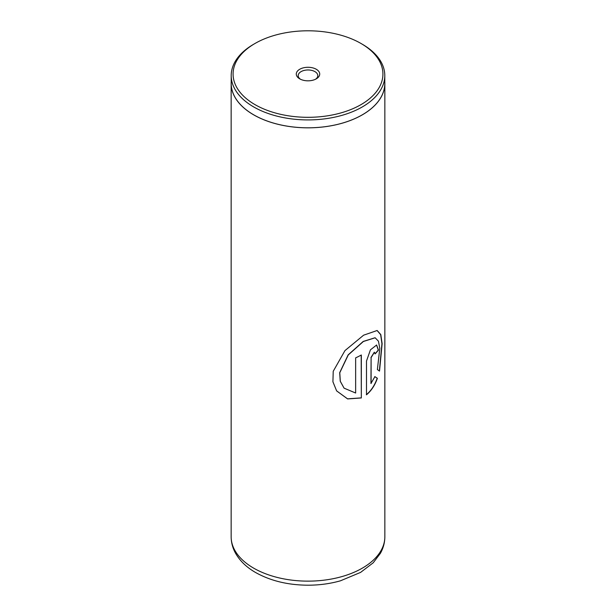 <?xml version="1.0" encoding="UTF-8"?>
<svg xmlns="http://www.w3.org/2000/svg" width="616" height="616" viewBox="0 0 616 616"><rect width="100%" height="100%" fill="white"/><g stroke="black" fill="none" stroke-linecap="round" stroke-linejoin="round"><path stroke-width="0.92" d="M255.024 104.643A74.921 43.259 0 0 0 360.976 104.643A74.921 43.259 0 0 0 360.976 43.467L362.3 44.237A76.792 44.337 180 0 1 384.792 75.583A76.792 44.337 180 0 1 337.391 116.547A76.792 44.337 180 0 1 253.7 106.938A76.792 44.337 180 0 1 231.208 75.583A76.792 44.337 180 0 1 253.7 44.237L255.024 43.467A74.921 43.259 0 0 0 255.024 104.643M299.715 78.84L299.715 78.84A11.719 6.768 180 0 1 299.715 69.269A11.719 6.768 180 0 1 316.285 69.269A11.719 6.768 180 0 1 316.285 78.84A11.719 6.768 180 0 1 299.715 78.84M315.546 79.233A9.794 5.659 0 0 0 317.794 75.622A9.794 5.659 0 0 0 314.93 71.625A9.794 5.659 0 0 0 304.25 70.401A9.794 5.659 0 0 0 298.206 75.622A9.794 5.659 0 0 0 300.454 79.233M384.792 75.583L384.792 83.468A76.792 44.337 180 0 1 337.391 124.432A76.792 44.337 180 0 1 253.7 114.815A76.792 44.337 180 0 1 231.208 83.468L231.208 75.583M361.33 397.959L361.33 354.993A76.846 44.367 180 0 1 355.648 357.858L355.648 393.023L344.098 388.172L340.301 381.281L339.778 372.742L348.279 354.931L363.371 341.495L375.152 337.776L378.455 341.202L379.795 348.356L377.377 369.554L379.518 371.094L382.128 343.69L380.804 334.596L377.146 330.499L363.609 335.189L344.96 350.604L333.225 371.294L332.917 381.781L336.629 390.898L347.624 398.929L361.33 397.959L361.192 355.062M371.101 383.537L371.101 357.611L374.405 352.229L375.09 353.915A76.846 44.367 180 0 0 378.44 350.019L376.622 345.014L370.432 349.834L366.497 361.061L366.497 394.787C371.302 390.775 374.928 385.27 377.392 378.278L374.921 376.645L370.94 383.475L371.101 357.611M384.792 81.897A76.846 44.367 180 0 1 384.846 83.468A76.846 44.367 180 0 1 337.406 124.455A76.846 44.367 180 0 1 253.661 114.838A76.846 44.367 180 0 1 231.154 83.468A76.846 44.367 180 0 1 231.208 81.897M362.3 44.237L360.976 43.467A74.921 43.259 0 0 0 255.024 43.467M370.94 357.55L374.32 352.206M375.09 353.692A76.653 44.252 180 0 0 378.27 349.973L378.44 350.019M378.27 349.973L376.53 344.991M366.351 394.717C371.14 390.713 374.767 385.216 377.215 378.232L377.392 378.278M377.215 378.232L374.751 376.592M379.356 370.971L381.943 343.72L380.65 334.634L377.054 330.476M336.606 390.867L347.563 398.845L361.192 397.882M344.059 388.134L340.232 381.212L339.693 372.672L348.156 354.862L363.209 341.433L375.059 337.753M253.661 568.144A76.846 44.367 0 0 0 337.406 577.762A76.846 44.367 0 0 0 384.846 536.775C384.808 542.581 383.329 548.086 380.411 553.314L373.219 562.785L360.599 572.395L340.471 580.803C330.261 583.691 319.535 585.162 308.285 585.2C288.18 585.131 270.64 580.911 255.655 572.541C246.662 567.405 239.963 560.968 235.543 553.237C232.655 548.04 231.192 542.55 231.154 536.775A76.846 44.367 0 0 0 253.661 568.144M384.846 83.468L384.846 536.775M231.154 83.468L231.154 536.775"/></g></svg>
